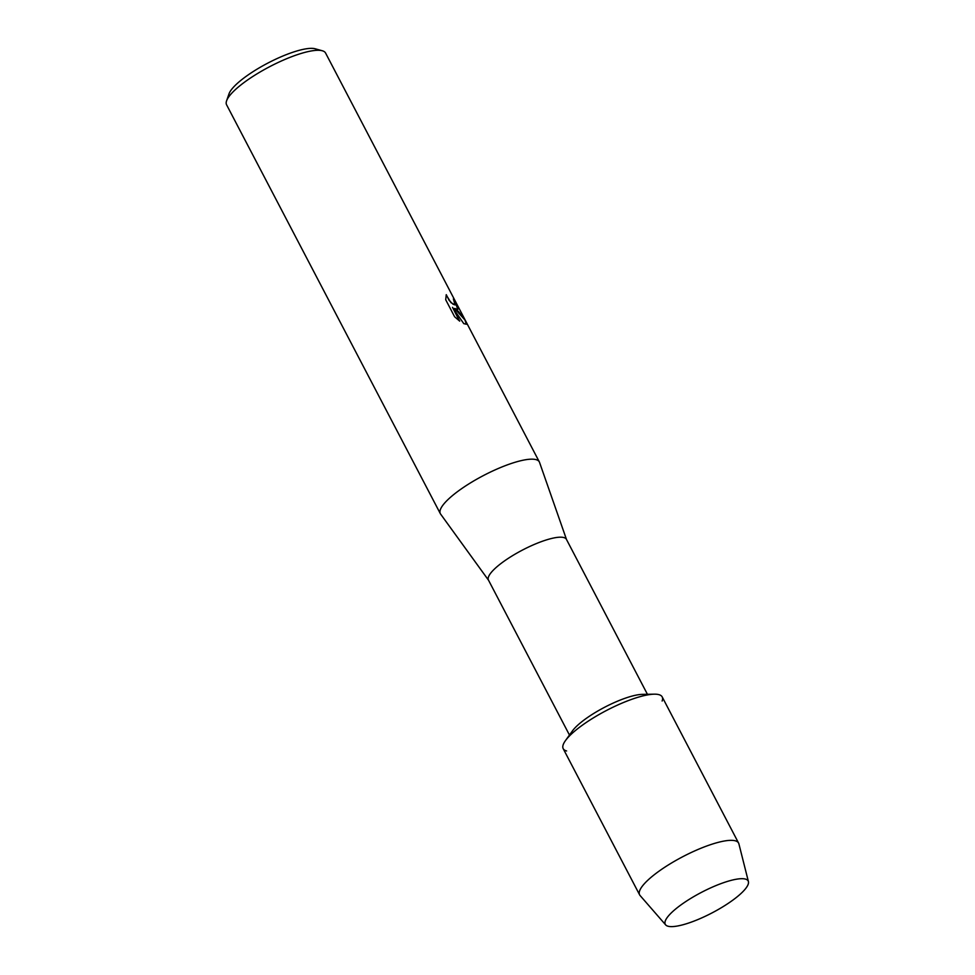 <?xml version="1.0" encoding="UTF-8"?>
<svg xmlns="http://www.w3.org/2000/svg" width="975" height="975" viewBox="0 0 975 975"><rect width="100%" height="100%" fill="white"/><g stroke="black" fill="none" stroke-linecap="round" stroke-linejoin="round"><path stroke-width="1.46" d="M745.327 879.06A46.776 11.554 152.4 0 0 737.648 879.023A46.776 11.554 152.4 0 0 669.667 914.562A46.776 11.554 152.4 0 0 668.119 926.25A46.776 11.554 152.4 0 0 722.755 906.848A46.776 11.554 152.4 0 0 745.327 879.06A46.776 11.554 152.4 0 0 737.648 879.023A46.776 11.554 152.4 0 0 669.667 914.562A46.776 11.554 152.4 0 0 665.657 924.885A46.776 11.554 152.4 0 0 668.119 926.25A46.776 11.554 152.4 0 0 716.32 910.601A46.776 11.554 152.4 0 0 748.422 881.619A46.776 11.554 152.4 0 0 745.327 879.06M662.135 701.025A55.855 13.796 152.4 0 0 658.783 694.614A55.855 13.796 152.4 0 0 654.286 694.176L642.367 694.371A43.985 10.859 152.4 0 0 604.585 707.277A43.985 10.859 152.4 0 0 572.423 730.945L565.463 740.61A55.855 13.796 152.4 0 0 566.609 750.969M654.286 694.176A55.855 13.796 152.4 0 0 606.304 710.568A55.855 13.796 152.4 0 0 565.463 740.61M647.424 694.297L566.426 539.346A43.985 10.859 152.4 0 0 563.733 537.53A43.985 10.859 152.4 0 0 517.298 552.874A43.985 10.859 152.4 0 0 488.463 580.101L569.473 735.053M566.512 539.516L539.528 462.369A55.855 13.796 152.4 0 0 539.333 461.906A55.855 13.796 152.4 0 0 535.921 459.603A55.855 13.796 152.4 0 0 476.946 479.091A55.855 13.796 152.4 0 0 440.334 513.654A55.855 13.796 152.4 0 0 440.602 514.081L488.56 580.271M455.057 304.919L453.375 298.898A55.855 13.796 -27.6 0 1 454.484 299.8L457.86 309.38L454.594 308.441L458.518 311.537L465.16 320.044L466.367 324.224L463.771 323.639L452.485 307.332L459.7 321.128L454.606 316.765L445.709 299.739L446.27 294.669L449.146 300.397L453.046 304.237L455.057 304.919L451.011 302.725L446.184 294.877M465.16 320.044L325.577 53.028A55.855 13.796 152.4 0 0 322.311 50.773A55.855 13.796 152.4 0 0 322.164 50.724A55.855 13.796 152.4 0 0 269.502 66.775A55.855 13.796 152.4 0 0 226.59 100.815A55.855 13.796 152.4 0 0 226.578 104.776L440.334 513.654M315.303 48.823A50.261 12.419 152.4 0 0 315.181 48.787A50.261 12.419 152.4 0 0 315.047 48.75A50.261 12.419 152.4 0 0 267.65 63.192A50.261 12.419 152.4 0 0 229.027 93.819L226.59 100.815M457.811 309.404L454.362 299.873A55.709 13.76 152.4 0 0 453.485 299.106M466.318 324.248L465.026 320.092L454.594 308.441M459.457 320.946L452.485 307.332M748.422 881.619L738.892 843.85A55.855 13.796 152.4 0 0 738.599 843.082A55.855 13.796 152.4 0 0 735.199 840.779A55.855 13.796 152.4 0 0 676.223 860.267A55.855 13.796 152.4 0 0 639.612 894.831A55.855 13.796 152.4 0 0 640.075 895.513L665.657 924.885M738.599 843.082L662.196 696.918A55.855 13.796 152.4 0 0 658.783 694.614A55.855 13.796 152.4 0 0 599.808 714.102A55.855 13.796 152.4 0 0 563.197 748.666L639.612 894.831M315.181 48.787L322.311 50.773M539.333 461.906L465.392 320.482"/></g></svg>
